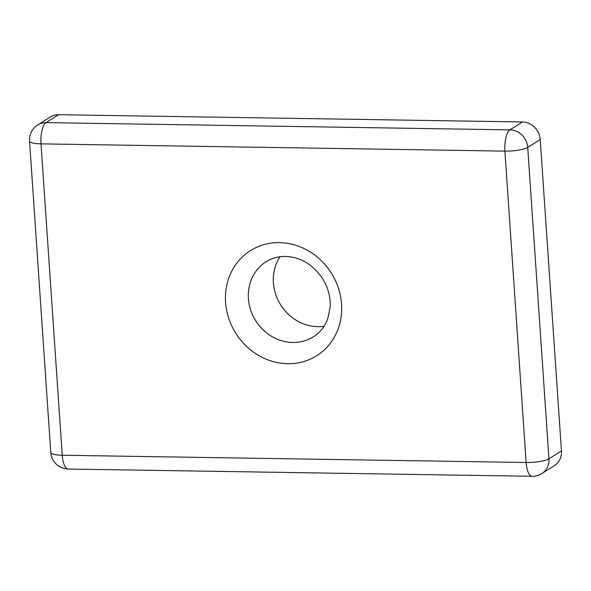 <?xml version="1.0" encoding="UTF-8"?>
<svg xmlns="http://www.w3.org/2000/svg" width="591" height="591" viewBox="0 0 591 591"><rect width="100%" height="100%" fill="white"/><g stroke="black" fill="none" stroke-linecap="round" stroke-linejoin="round"><path stroke-width="0.89" d="M324.031 326.269A44.369 40.328 57.7 0 1 317.766 326.668A44.369 40.328 57.7 0 1 279.018 302.053A44.369 40.328 57.7 0 1 280.06 256.73M50.782 452.499A17.745 17.745 0 0 0 68.209 469.032A17.745 6.353 90.9 0 1 62.232 455.24A17.745 3.782 -3.9 0 1 50.782 452.499L29.55 141.116A17.745 3.782 -3.9 0 0 41.008 143.857L62.232 455.24L526.13 462.502L504.906 151.119L41.008 143.857A17.745 6.353 90.9 0 1 46.076 122.61L509.974 129.865A17.745 16.134 57.7 0 1 527.719 147.425L548.95 458.808A17.745 16.134 57.7 0 1 541.866 473.554L554.365 465.649A17.745 16.134 -122.3 0 0 561.45 450.911L540.218 139.52A17.745 16.134 -122.3 0 0 522.474 121.968L58.575 114.706A17.745 16.134 -122.3 0 0 50.272 117.003L37.772 124.908A17.745 16.134 57.7 0 1 46.076 122.61L58.575 114.706M279.44 242.635A62.114 56.463 57.7 0 1 341.554 304.092A62.114 56.463 57.7 0 1 287.699 363.731A62.114 56.463 57.7 0 1 225.585 302.274A62.114 56.463 57.7 0 1 279.44 242.635M292.767 342.477A44.369 40.328 -122.3 0 0 313.533 336.73C320.012 332.63 324.747 326.653 327.732 318.785L330.059 308.044C330.842 297.894 328.36 288.098 322.62 278.656C312.728 264.354 300.324 256.945 285.416 256.428C278.198 256.383 271.764 258.149 266.105 261.732A44.369 40.328 -122.3 0 0 250.665 310.068A44.369 40.328 -122.3 0 0 292.767 342.477M68.209 469.032L532.107 476.294A17.745 6.353 90.9 0 1 526.13 462.502A17.745 3.782 -3.9 0 0 548.95 458.808L561.45 450.911M522.474 121.968L509.974 129.865A17.745 6.353 90.9 0 0 504.906 151.119A17.745 3.782 -3.9 0 0 527.719 147.425L540.218 139.52M532.107 476.294A17.745 17.745 0 0 0 541.866 473.554M37.772 124.908A17.745 17.745 0 0 0 29.55 141.116"/></g></svg>
